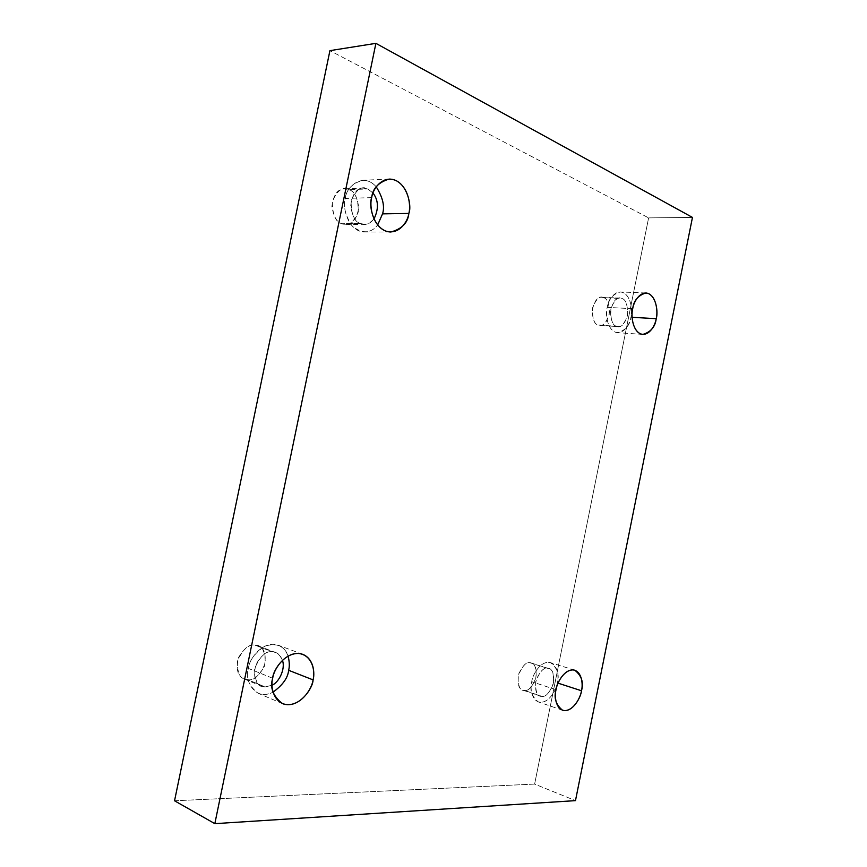 <?xml version="1.0" encoding="UTF-8"?>
<svg xmlns="http://www.w3.org/2000/svg" width="867" height="867" viewBox="0 0 867 867"><rect width="100%" height="100%" fill="white"/><g stroke="black" fill="none" stroke-linecap="round" stroke-linejoin="round"><path stroke-width="0.65" stroke-dasharray="4.33 3.25" d="M272.682 678.254L248.395 668.414C248.591 659.971 262.668 639.748 278.285 645.211C283.325 647.486 286.576 651.095 288.061 656.048C284.203 645.655 276.302 642.436 264.348 646.403C254.54 653.36 249.219 660.708 248.395 668.414C243.865 677.864 253.825 702.064 273.007 692.169C267.881 694.781 262.918 695.161 258.138 693.286C248.742 685.884 245.491 677.593 248.395 668.414L272.682 678.254M254.963 645.156L258.095 645.828C264.543 647.996 266.603 654.943 264.262 666.68C258.583 676.412 253.099 680.758 247.832 679.717L265.194 686.935L272.01 685.223L265.194 686.935L247.832 679.717C254.248 680.823 260.067 675.295 265.291 663.147C265.139 650.727 261.693 644.734 254.963 645.156C248.547 643.834 242.63 649.35 237.222 661.705C237.46 674.353 241.004 680.357 247.832 679.717L244.115 678.915C237.634 676.423 235.77 669.291 238.512 657.533C244.396 648.082 249.88 643.964 254.963 645.156L272.433 651.811L254.963 645.156M282.414 660.275C280.68 655.907 278.405 653.306 275.565 652.483L272.433 651.811C267.329 650.629 261.823 654.834 255.884 664.458C253.11 676.423 254.963 683.64 261.466 686.144L265.194 686.935C258.333 687.629 254.8 681.549 254.584 668.706C260.035 656.135 265.985 650.499 272.433 651.811C276.248 651.464 279.586 654.292 282.414 660.275M371.683 197.633L345.402 198.424C346.291 189.537 352.035 183.49 362.644 180.282C367.771 180.184 372.301 182.352 376.224 186.795C362.428 170.994 345.142 188.377 345.402 198.424C343.007 206.086 345.207 215.233 352.024 225.886C362.135 234.003 370.675 233.711 377.633 225.019C374.631 229.256 370.307 231.597 364.66 232.042C347.819 231.782 341.977 206.259 345.402 198.424L371.683 197.633M348.957 189.678C353.888 190.903 357.15 196.831 358.765 207.441C356.933 218.874 352.652 224.553 345.911 224.477L341.934 223.719L360.672 223.556L364.66 224.336C367.738 224.542 370.838 222.776 373.959 219.026C368.789 224.25 364.368 225.767 360.672 223.556L341.934 223.719C347.862 226.97 353.313 223.047 358.299 211.96C358.309 198.836 355.199 191.412 348.957 189.678C343.029 186.199 337.491 190.079 332.343 201.317C332.408 214.702 335.605 222.169 341.934 223.719C337.1 222.689 333.752 216.945 331.877 206.498C333.372 194.923 337.545 189.028 344.416 188.822L348.957 189.678L367.803 188.963L348.957 189.678M372.994 193.016L367.803 188.963L363.24 188.096C356.37 188.302 352.165 194.295 350.636 206.053C352.49 216.674 355.828 222.516 360.672 223.556C354.332 221.985 351.146 214.398 351.113 200.797C356.304 189.374 361.864 185.43 367.803 188.963L372.994 193.016M632.715 308.695L607.225 307.384C608.157 299.494 612.546 294.347 620.382 291.941C630.894 292.753 633.04 311.231 630.916 317.235L632.086 317.3L630.916 317.235C632.487 311.491 631.685 296.969 623.189 292.602C614.421 289.361 608.027 301.12 607.225 307.384C605.578 313.28 606.597 328.149 615.223 332.137C624.034 334.976 630.114 323.304 630.916 317.235C630.016 325.201 625.562 330.338 617.553 332.668C607.279 331.66 605.101 313.496 607.225 307.384L632.715 308.695M603.681 297.706C607.128 298.443 609.078 303.298 609.544 312.283C607.388 321.603 604.158 325.981 599.856 325.418L618.095 326.588C622.376 327.152 625.606 322.719 627.795 313.28C627.35 304.187 625.421 299.267 621.997 298.53L603.681 297.706C599.91 295.344 596.193 298.747 592.529 307.926C592.204 318.482 594.09 324.182 598.165 325.038C601.947 327.26 605.621 323.835 609.187 314.754C609.555 304.371 607.713 298.682 603.681 297.706L620.078 298.085C615.722 297.641 612.514 302.204 610.466 311.762C611.04 320.79 613.034 325.602 616.426 326.209L598.165 325.038C594.762 324.431 592.757 319.685 592.139 310.765C594.177 301.326 597.374 296.828 601.752 297.262L603.681 297.706M556.029 689.731L531.731 681.711C532.23 675.263 540.715 659.917 550.512 662.648C557.394 668.067 559.67 674.819 557.318 682.914L558.055 683.153L557.318 682.914C558.944 676.954 557.893 663.526 548.703 662.312C539.231 662.247 532.511 675.534 531.731 681.711C530.03 687.834 531.319 701.511 540.64 702.335C550.155 701.999 556.538 688.907 557.318 682.914C556.863 689.243 548.291 704.914 538.32 701.912C531.623 696.483 529.434 689.742 531.731 681.711L556.029 689.731M530.019 662.778L531.341 663.027C535.589 663.97 537.031 669.291 535.654 678.991C531.753 687.455 528.014 691.259 524.437 690.435L541.853 696.331C545.408 697.144 549.147 693.275 553.07 684.692C554.457 674.873 553.038 669.497 548.822 668.555L530.019 662.778C525.933 661.792 521.988 666.246 518.173 676.141C517.957 686.22 520.048 690.977 524.437 690.435C528.523 691.281 532.425 686.816 536.142 677.062C536.391 667.124 534.354 662.366 530.019 662.778L547.5 668.316C544.032 667.373 540.282 671.123 536.24 679.565C534.668 689.46 536.012 694.955 540.282 696.038L522.866 690.143C518.585 689.048 517.22 683.619 518.769 673.843C522.79 665.52 526.54 661.835 530.019 662.778M174.538 800.783L534.625 784.082L575.482 800.631L534.625 784.082L648.614 217.888L692.462 217.411L648.614 217.888L329.926 50.644L648.614 217.888L534.625 784.082L174.538 800.783M541.853 696.331C537.464 696.905 535.405 692.094 535.643 681.896C539.48 671.86 543.425 667.33 547.5 668.316C551.824 667.872 553.84 672.673 553.558 682.73C549.819 692.625 545.917 697.166 541.853 696.331M616.426 326.209C612.351 325.342 610.498 319.576 610.856 308.89C614.53 299.592 618.247 296.135 621.997 298.53C626.007 299.516 627.816 305.271 627.426 315.783C623.85 324.984 620.187 328.452 616.426 326.209M302.778 654.347L278.285 645.211M258.095 645.828L275.565 652.483M389.034 179.09L362.644 180.282M345.911 224.477L364.66 224.336M645.861 292.97L620.382 291.941M599.856 325.418L618.095 326.588M574.81 670.224L550.512 662.648M531.341 663.027L548.822 668.555M522.866 690.143L540.282 696.038M562.499 710.225L538.32 701.912M601.752 297.262L620.078 298.085M642.87 334.413L617.553 332.668M344.416 188.822L363.24 188.096M390.876 232.009L364.66 232.042M244.115 678.915L261.466 686.144M282.393 703.581L258.138 693.286"/><path stroke-width="1.3" d="M313.085 679.891C314.797 673.117 314.06 658.996 302.778 654.347C287.129 648.884 272.91 669.627 272.682 678.254C273.571 670.299 283.542 653.252 298.465 653.447C312.987 655.105 315.306 672.293 313.085 679.891C312.174 687.542 302.886 704.275 287.909 704.752C273.148 703.733 270.309 686.144 272.682 678.254C269.745 687.65 272.975 696.093 282.393 703.581C298.389 709.824 312.998 688.376 313.085 679.891L288.635 670.299L313.085 679.891M288.061 656.048C289.491 661.499 289.686 666.257 288.635 670.299C289.686 666.257 289.491 661.499 288.061 656.048M272.01 685.223C278.567 682.752 285.785 669.075 282.414 660.275C285.785 669.075 278.567 682.752 272.01 685.223M408.845 213.434C412.356 205.609 406.46 178.765 389.034 179.09C378.391 182.373 372.604 188.551 371.683 197.633C372.593 189.537 381.989 175.004 395.731 180.412C409.083 187.218 410.991 206.183 408.845 213.434C407.902 221.204 399.134 235.651 385.338 230.915C371.759 224.694 369.385 205.132 371.683 197.633C368.226 205.642 373.991 231.738 390.876 232.009C401.974 228.921 407.967 222.732 408.845 213.434L382.531 213.867L408.845 213.434M376.224 186.795C382.835 197.47 384.937 206.498 382.531 213.867C384.937 206.498 382.835 197.47 376.224 186.795M373.959 219.026C378.868 208.958 378.543 200.288 372.994 193.016C378.543 200.288 378.868 208.958 373.959 219.026M656.211 318.688C658.356 312.575 656.308 293.783 645.861 292.97C638.058 295.419 633.679 300.665 632.715 308.695C633.539 302.323 639.944 290.347 648.646 293.642C657.078 298.075 657.804 312.846 656.211 318.688C655.398 324.854 649.307 336.743 640.561 333.871C632 329.818 631.046 314.688 632.715 308.695C630.58 314.916 632.661 333.405 642.87 334.413C650.835 332.028 655.289 326.783 656.211 318.688L632.086 317.3L656.211 318.688M581.486 690.761C583.859 682.535 581.627 675.686 574.81 670.224C565.067 667.525 556.549 683.185 556.029 689.731C556.831 683.445 563.583 669.898 573 669.898C582.147 671.058 583.123 684.702 581.486 690.761C580.684 696.862 574.279 710.214 564.818 710.626C555.53 709.867 554.306 695.973 556.029 689.731C553.71 697.924 555.866 704.752 562.499 710.225C572.415 713.194 581.009 697.209 581.486 690.761L558.055 683.153L581.486 690.761M329.926 50.644L174.538 800.783L214.832 823.65L375.899 43.35L329.926 50.644L375.899 43.35L692.462 217.411L575.482 800.631L214.832 823.65L174.538 800.783L329.926 50.644M375.899 43.35L214.832 823.65L575.482 800.631L692.462 217.411L375.899 43.35M377.633 225.019L382.531 213.867L377.633 225.019M273.007 692.169C282.729 685.093 287.931 677.81 288.635 670.299C287.931 677.81 282.729 685.093 273.007 692.169"/></g></svg>
